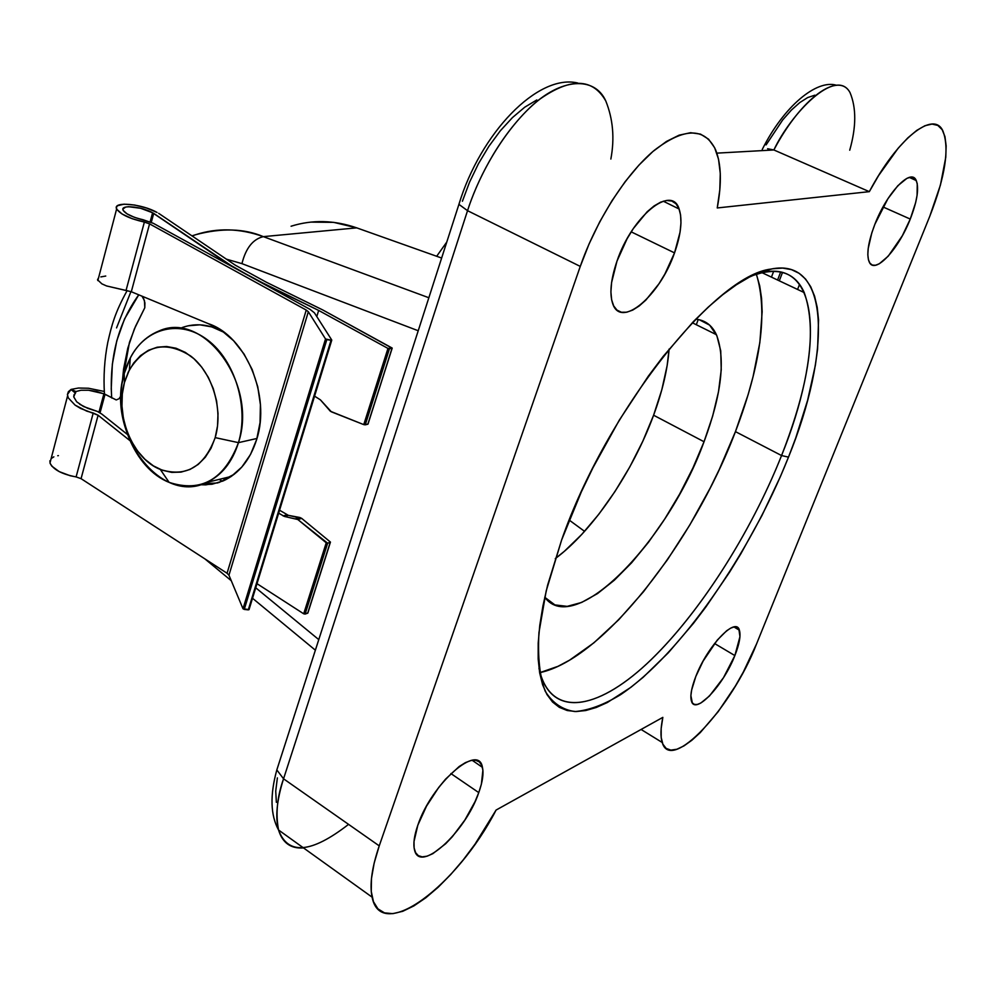 <?xml version="1.0" encoding="UTF-8"?>
<svg xmlns="http://www.w3.org/2000/svg" width="996" height="996" viewBox="0 0 996 996"><rect width="100%" height="100%" fill="white"/><g stroke="black" fill="none" stroke-linecap="round" stroke-linejoin="round"><path stroke-width="1.49" d="M192.091 235.965L195.726 234.695C217.514 227.661 240.048 228.308 263.342 236.637L356.73 227.86C334.195 220.104 312.308 219.556 291.081 226.229M116.557 327.896L130.937 291.591M874.936 224.137C887.05 192.44 911.278 167.34 916.27 180.562C919.183 188.369 917.179 201.204 910.257 219.07L883.029 206.956L910.257 219.07L915.635 202.649L917.092 195.291L917.254 183.7L915.922 179.915L913.693 177.699L910.655 177.176L906.895 178.359L897.832 185.717L887.922 198.714L874.936 224.137L871.824 232.827L868.213 248.452L867.827 254.764L868.425 259.744L869.944 263.218L872.347 265.073L875.509 265.247L879.319 263.766L888.233 256.159L902.339 235.753L910.257 219.07C898.38 249.685 874.737 274.921 869.259 262.073C866.246 254.715 868.139 242.065 874.936 224.137M695.818 676.458C707.384 645.906 736.019 616.038 739.406 630.244C740.949 635.51 739.43 643.951 734.861 655.567L714.543 643.516L734.861 655.567L739.953 636.656L738.858 629.036L736.953 627.243L734.214 626.92L730.74 628.103L726.657 630.754L717.307 640.067L703.139 661.045L695.818 676.458L691.61 690.141L690.888 695.644L692.332 702.915L694.411 704.433L697.3 704.458L700.86 703.002L709.438 696.017L723.47 677.716L734.861 655.567C723.569 685.036 695.507 715.178 691.523 701.358C689.917 696.328 691.349 688.037 695.818 676.458M616.985 261.139C631.937 216.319 671.765 184.023 679.11 209.011C682.609 219.606 681.077 234.234 674.529 252.884L631.19 231.844L674.529 252.884L680.044 232.205L680.965 222.98L680.579 214.949L678.899 208.463L675.948 203.757L671.827 201.055L666.673 200.495L660.697 202.138L654.098 205.935L647.151 211.762L633.332 228.557L627.044 238.853L616.985 261.139L611.581 282.59L610.909 291.915L611.631 299.784L613.685 305.921L616.985 310.117L621.38 312.234L626.683 312.221L632.684 310.105L639.146 306.009L645.844 300.095L658.954 283.798L664.892 274.012L674.529 252.884C659.95 295.613 621.255 328.854 612.851 304.066C609.315 294.019 610.697 279.714 616.985 261.139M417.822 825.211C431.542 783.591 478.715 742.506 482.425 767.343C483.807 773.494 482.587 781.91 478.765 792.604L450.914 773.568L478.765 792.604L481.379 784.176L482.898 770.232L481.728 765.252L479.3 761.878L475.69 760.272L471.008 760.508L465.431 762.612L459.168 766.522L445.548 779.158L438.75 787.4L426.537 806.113L417.822 825.211L414 841.595L414.124 847.932L415.606 852.688L418.357 855.688L422.267 856.859L427.16 856.162L432.837 853.659L445.648 843.761L452.296 836.765L464.883 820.007L475.055 801.606L478.765 792.604C465.568 832.158 419.453 874.351 414.498 849.812C413.066 843.923 414.174 835.731 417.822 825.211M781.561 455.546C823.219 353.02 821.937 260.018 763.459 272.294L752.279 275.643C777.851 266.592 795.169 272.232 804.233 292.587C817.181 329.34 809.624 383.659 781.561 455.546L735.446 431.629C761.031 364.449 768.003 311.972 756.362 274.186L759.699 285.827L761.542 298.178L762.152 311.823L759.861 342.45L753.101 376.525L748.17 394.503L735.446 431.629L781.561 455.546C751.021 532.325 700.437 612.067 650.612 660.199C601.024 707.919 554.436 719.012 540.579 674.678L538.985 668.378C550.029 718.465 596.666 710.696 647.251 663.361C698.121 615.653 750.337 534.068 781.561 455.546L788.496 457.139L781.561 455.546M561.657 539.894C606.315 411.36 715.053 275.394 770.941 269.082C830.577 256.719 831.249 352.26 788.496 457.139L795.779 437.842L807.594 400.355L815.363 365.308L817.592 349.073L818.55 319.915L817.206 307.291L814.591 296.186L810.719 286.724L805.565 279.054L799.153 273.315L791.484 269.63L782.619 268.073L772.597 268.771L761.492 271.759L749.39 277.087L736.418 284.756L722.673 294.754L708.33 307.029L693.527 321.459L663.299 356.269L648.247 376.264L619.238 420.262L592.969 467.709L581.303 491.949L561.657 539.894L547.638 585.088L542.92 605.966L539.77 625.364L538.201 643.092L538.176 658.991L539.67 672.91L542.608 684.762L546.929 694.473L552.531 702.006L559.329 707.347L567.21 710.522L576.062 711.555L585.773 710.522L596.231 707.484L607.311 702.541L630.916 687.302L643.229 677.23L668.328 652.766L693.428 623.372L705.766 607.124L729.545 572.214L740.85 553.788L761.89 515.642L780.378 476.636L788.496 457.139C749.988 553.863 680.218 654.571 620.52 694.722C603.875 704.807 588.711 710.422 575.028 711.542C562.491 709.862 552.556 703.101 545.223 691.236C539.67 676.421 537.579 656.862 538.961 632.572L546.206 590.877L561.657 539.894M653.6 415.22C662.477 391.104 667.644 369.055 669.088 349.061L667.146 365.607L661.817 389.747L653.6 415.22L704.035 441.738L653.6 415.22L642.806 441.216L629.796 466.912L614.968 491.526L598.795 514.272L581.764 534.429L564.396 551.274L555.27 558.632C592.807 530.793 632.908 471.743 653.6 415.22M695.756 319.181C705.18 320.152 712.065 325.319 716.398 334.681C725.735 358.896 721.614 394.578 704.035 441.738C668.279 540.791 574.754 638.025 544.737 597.264L554.897 604.908L567.185 606.365L581.589 602.468L597.513 593.591L614.358 580.182L631.551 562.852L648.508 542.235L664.706 519.053L679.658 494.053L692.905 468.008L704.035 441.738L712.663 416.067L718.49 391.802L721.241 369.777L720.731 350.829L716.871 335.714L709.65 325.144L699.242 319.716L695.756 319.181M766.086 144.918L782.719 119.906L791.359 110.108L799.776 102.576L807.694 97.558L814.828 95.193M782.507 272.418L779.283 280.822L782.507 272.418M276.353 802.328L275.73 791.11L277.374 777.876M462.405 201.229L469.502 182.293L478.416 163.78L488.824 146.4L500.303 130.812L512.442 117.59L524.768 107.182L536.819 99.949M698.233 319.517L696.304 324.733L698.233 319.517M777.59 280.025L780.665 271.983L777.59 280.025M278.394 765.053L276.826 769.908L283.549 778.81L467.535 210.679L458.919 204.354L459.691 201.852L458.919 204.367L467.535 210.679C476.387 182.803 496.855 140.038 528.714 108.801C560.773 77.178 594.799 76.219 605.78 100.957C592.745 78.174 570.882 77.501 540.181 98.915C511.346 120.989 481.989 165.959 467.535 210.679L580.27 266.405L379.239 845.865L283.549 778.81L467.535 210.679L580.27 266.405L589.059 243.97L599.729 221.847L611.905 200.843L625.139 181.695L638.971 165.075L652.89 151.517L666.436 141.457L679.135 135.157L690.602 132.705L700.512 134.111L708.579 139.191L714.63 147.682L718.539 159.248L720.27 173.466L719.809 189.863L717.245 207.952L869.321 191.655L878.634 175.508L898.193 148.192L907.779 137.921L916.793 130.364L924.973 125.708L932.044 124.077L937.821 125.421L942.154 129.654L944.943 136.564L946.15 145.902L945.764 157.331L940.448 184.97L929.778 216.269L756.537 643.964L743.352 671.976L735.471 685.895L718.153 711.704L700.325 732.533L691.822 740.289L683.916 745.929L676.857 749.253L670.868 750.113L666.15 748.419L662.888 744.186L661.195 737.476L661.17 728.45L662.838 717.369L496.083 810.059L475.055 844.11L463.177 859.971L450.777 874.463L438.203 887.212L425.765 897.819L413.826 905.937L402.733 911.303L392.822 913.656L384.456 912.859L377.907 908.838L373.438 901.641L371.259 891.432L371.483 878.447L374.16 863.096L379.239 845.865L580.27 266.405C596.118 220.651 626.023 173.939 654.198 150.408C684.103 127.488 704.546 127.239 715.539 149.661C721.316 163.954 721.876 183.389 717.245 207.952L869.321 191.655L773.867 149.96L716.871 153.135L773.867 149.96L869.321 191.655C897.521 138.282 933.588 109.971 942.863 130.874C949.686 148.118 945.329 176.578 929.778 216.269L756.537 643.964C732.097 707.409 670.918 773.705 662.228 742.493C660.373 736.741 660.572 728.362 662.838 717.369L496.083 810.059C457.388 885.419 381.045 943.623 372.106 897.159C369.479 884.697 371.857 867.591 379.239 845.865L283.549 778.81C276.788 800.199 275.12 817.268 278.556 830.004C282.478 842.877 290.795 848.853 303.506 847.92M799.539 284.395L797.584 289.45L799.539 284.395M539.994 672.599L558.034 666.312L569.637 660.124L593.865 642.843L618.74 619.736L643.478 591.749L667.382 559.839L689.792 524.992L710.111 488.214L719.311 469.402L735.446 431.629C693.415 542.87 602.705 659.352 539.994 672.599M773.867 149.96C791.048 113.482 836.042 66.72 850.011 92.566C838.669 71.239 801.257 97.919 773.867 149.96L767.58 148.728M569.214 520.086L584.577 531.341L569.214 520.086M446.793 242.028L436.671 256.271L446.793 242.028M771.439 277.125L773.693 271.248L771.439 277.125M310.764 222.108L333.685 222.357L356.73 227.86L441.639 258.039L356.73 227.86L263.342 236.637L428.853 297.742L263.342 236.637C244.107 228.47 221.573 227.823 195.726 234.695L191.942 235.853M111.689 397.977L111.241 388.589L112.349 364.163L116.793 340.744L124.488 319.044L138.743 294.828C118.213 323.302 109.187 357.676 111.689 397.977M226.403 259.172L241.941 263.641L418.233 330.747L241.941 263.641C245.813 248.129 252.947 239.127 263.342 236.637C252.947 239.127 245.813 248.129 241.941 263.641L226.403 259.172M318.782 639.619L255.735 587.789L318.782 639.619M605.78 100.957C613.038 118.997 614.731 138.357 610.859 159.049M850.011 92.566C856.411 107.805 856.311 127.015 849.725 150.209M348.563 824.364C311.138 853.423 287.807 855.303 278.556 830.004C275.494 813.744 277.162 796.676 283.549 778.81L276.826 769.908L458.919 204.354C480.296 133.501 537.603 73.467 577.68 82.992M238.455 442.647L215.186 437.618C204.192 467.012 185.903 477.619 160.319 469.452C132.617 458.783 114.814 415.27 124.438 382.551L124.201 373.637C112.199 414.573 134.348 468.817 169.108 482.363C201.292 492.796 224.399 479.549 238.455 442.647C232.305 462.194 221.685 475.478 206.57 482.5C160.107 505.595 105.887 431.841 124.201 373.637C130.401 352.136 142.055 337.893 159.161 330.909C204.13 310.441 258.138 384.568 238.455 442.647L256.968 438.464L238.455 442.647C249.162 407.24 235.031 360.515 207.554 339.947C180.201 319.031 145.79 327.784 130.352 357.813L124.201 373.637L124.438 382.551L122.309 394.005L121.96 406.019L123.38 418.158L126.529 429.973L131.298 441.029L137.51 450.927L144.943 459.305L153.334 465.829L162.385 470.249L171.735 472.378L181.06 472.116L189.987 469.452L198.179 464.447L205.288 457.276L211.04 448.225L215.186 437.618L217.539 425.877L218.012 413.477L216.58 400.89L213.293 388.664L208.276 377.26L201.74 367.163L193.971 358.759L185.281 352.36L176.006 348.226L166.531 346.496L157.219 347.206L148.429 350.293L140.486 355.634L133.688 362.992L128.285 372.081L124.438 382.551L129.356 369.927C145.167 344.952 165.61 340.321 190.684 356.02C212.397 372.479 223.552 409.493 215.186 437.618L238.455 442.647M213.791 480.719L228.956 476.984L234.359 474.171L228.881 477.009L213.791 480.719M229.69 477.47L226.341 478.03L229.69 477.47M188.207 325.792L199.86 324.82L211.75 326.887L224.312 332.465C210.031 324.285 195.963 322.654 182.094 327.572M331.656 340.321L325.518 338.964L308.337 311.748L325.518 338.964L242.999 608.743L244.244 609.415L326.837 339.586L331.008 340.321L248.278 609.876L249.075 609.502L331.768 340.059L314.425 312.844L310.229 309.482L153.284 223.291L143.088 219.73C132.431 217.253 125.77 214.078 123.106 210.218C119.894 204.466 141.544 206.409 152.587 212.771L140.61 208.276L128.534 206.72L125.683 207.068L122.931 208.973L123.205 210.43L127.015 213.854L134.248 217.253L153.284 223.291L310.229 309.482L314.425 312.844L331.768 340.059L331.008 340.321L248.278 609.876L244.244 609.415L326.837 339.586L325.518 338.964L242.999 608.743L228.956 575.202L308.337 311.748L306.245 310.067L308.337 311.748L228.956 575.202L227.063 573.248L306.245 310.067L149.562 223.876L144.37 222.083L126.044 290.459L106.584 285.952L101.891 283.86L97.521 279.764L101.891 283.86L106.584 285.952L131.31 291.741L126.044 290.459L144.37 222.083L149.562 223.876L131.31 291.741L208.338 323.663C245.726 335.913 270.999 395.686 256.694 439.398C250.233 459.716 239.115 473.536 223.328 480.844L212.036 484.243L200.271 484.741L205.761 484.865L218.921 482.55L231.147 476.524L241.854 467.024L250.519 454.462L256.694 439.398L260.056 422.541L260.417 404.7L257.752 386.747L252.187 369.553L243.995 353.966L233.599 340.732L221.51 330.473L208.338 323.663L131.31 291.741L149.562 223.876L306.245 310.067L227.063 573.248L81.062 478.665L98.106 415.245L129.791 440.506L98.106 415.245L81.062 478.665L76.107 476.91L93.226 413.004L98.106 415.245L80.514 408.41L75.098 405.123L68.288 397.89L67.429 394.516L71.09 389.411L78.46 388.029L88.482 388.241L104.294 391.453L88.482 388.241L78.46 388.029L71.09 389.411L75.92 391.528L81.037 390.245L88.557 390.233L103.92 393.769L98.965 412.207L103.92 393.769L116.233 399.944L119.047 398.736L121.039 395.661L119.047 398.736L116.233 399.944L105.041 394.254L100.048 412.842L105.041 394.254L96.786 391.503L88.557 390.233L81.037 390.245L75.92 391.528L71.09 389.411L68.375 391.677L67.429 394.516L68.288 397.89L75.098 405.123L86.727 411.111L93.226 413.004L76.107 476.91L70.156 475.727L59.187 471.606L51.817 466.153L50.111 463.364L49.9 460.762M209.807 483.869L203.62 483.683L217.576 482.96M144.37 222.083C129.605 218.697 120.354 214.327 116.632 208.973C112.237 201.055 141.918 203.744 157.032 212.447L146.574 208.027L134.597 205.014L124.027 204.168L117.528 205.711L116.383 207.293L116.793 209.285L122.11 214.028L132.169 218.697L144.37 222.083M51.132 458.596L49.987 462.953C53.149 469.564 61.864 474.221 76.107 476.91L81.062 478.665L227.063 573.248L228.956 575.202L242.999 608.743L249.062 609.639M392.175 348.214L322.58 309.856L392.2 348.077L387.967 348.413L318.658 310.428L316.79 316.566L318.658 310.428L262.172 283.088L231.259 265.658L153.708 213.381L151.305 222.32L153.708 213.381L152.587 212.771L150.147 221.834L152.587 212.771L231.147 266.057L262.297 282.702L318.658 310.428L387.967 348.413L363.764 424.62L365.271 424.819L389.448 348.762L392.001 348.301L368.034 424.01L392.15 348.239L367.835 424.221L365.271 424.819L389.448 348.762L387.967 348.413L363.764 424.62L330.361 411.261L320.413 399.857L314.574 396.147L320.413 399.857L331.344 411.809L363.764 424.62L368.01 424.134M73.729 396.856L75.92 391.528L75.497 393.121L71.04 389.573L75.497 393.121L74.028 394.765L73.729 396.856L76.655 401.774L73.729 396.856M79.668 404.252L87.773 408.348L97.471 411.46L83.465 406.493L76.655 401.774M97.471 411.46L101.866 414.112L97.471 411.46M127.351 434.405L101.866 414.112L127.351 434.405M100.845 276.913L105.75 276.041M235.33 265.21L158.625 213.306L235.33 265.21L266.318 282.204L235.33 265.21M214.016 326.103L213.617 327.485L214.016 326.103M143.598 298.464L144.918 302.896L144.806 307.727L135.493 326.377L129.418 342.5L122.209 382.912L123.579 369.08L127.787 348.152L134.41 328.867L144.806 307.727L144.432 300.568L142.005 296.173M225.569 479.798L223.863 478.864L225.569 479.798M322.58 309.856L266.318 282.204L322.58 309.856M307.876 613.05L303.693 613.797L326.24 542.783L327.647 543.206L330.448 542.085L307.689 613.175L305.112 614.071L327.647 543.206L297.816 519.514L284.445 516.451L278.656 513.164L284.445 516.451L288.354 515.343L299.833 517.497L295.937 518.605L299.833 517.497L301.701 518.393L297.816 519.514L301.701 518.393L330.448 542.085L301.701 518.393L288.354 515.343L279.552 510.213L288.354 515.343L284.445 516.451L297.816 519.514L326.24 542.783L303.693 613.797L305.112 614.071L327.647 543.206L330.211 542.409L307.839 612.702M303.693 613.797L256.993 583.681L303.693 613.797M219.892 479.885L222.407 481.242L219.892 479.885M51.182 458.546L53.859 456.828M57.743 455.732L58.415 455.62M307.913 612.864L330.373 542.322M283.101 515.916L287.01 514.808L283.101 515.916M97.521 279.764L98.579 277.76M916.27 180.562L909.348 177.413M739.406 630.244L733.965 626.957M679.11 209.011L663.261 201.192M482.425 767.343L472.191 760.284M763.459 272.294L770.941 269.082M761.915 272.63L804.233 292.587M692.295 322.754L716.398 334.681M662.228 742.493L641.075 729.458M372.106 897.159L278.556 830.004C270.451 815.176 269.879 795.144 276.826 769.908M204.765 558.793L231.246 580.68M252.523 598.26L315.371 650.189M104.443 393.993C103.36 376.426 104.468 359.245 107.767 342.45C111.726 324.97 114.914 312.769 127.127 290.62M762.239 149.487C783.752 106.385 816.633 79.045 836.603 85.283M169.108 482.363L160.319 469.452M206.57 482.5L228.956 476.984M130.352 357.813L129.356 369.927M116.632 208.973L97.845 280.586M49.987 462.953L67.579 395.91M249.075 609.502L331.73 340.283"/></g></svg>
